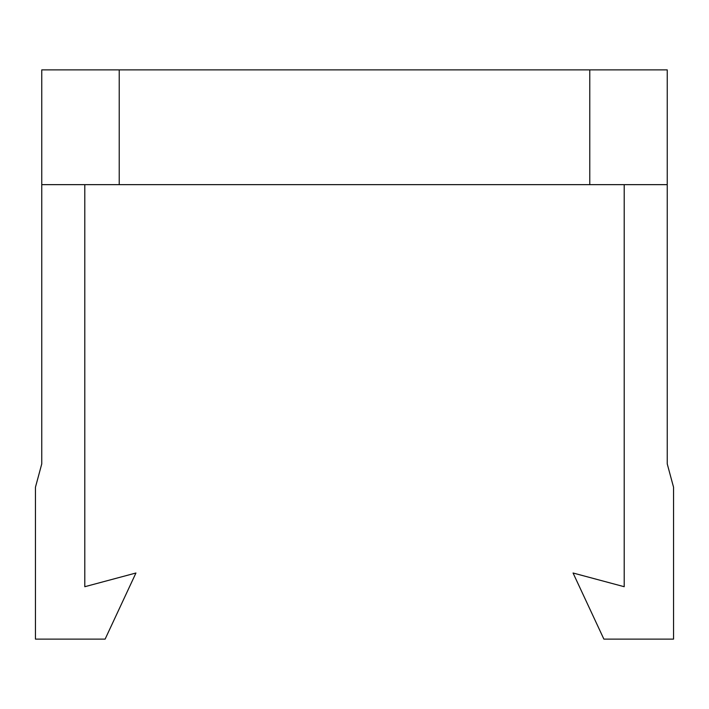 <?xml version="1.0" encoding="UTF-8"?>
<svg xmlns="http://www.w3.org/2000/svg" width="709" height="709" viewBox="0 0 709 709"><rect width="100%" height="100%" fill="white"/><g stroke="black" fill="none" stroke-linecap="round" stroke-linejoin="round"><path stroke-width="1.06" d="M589.773 184.65L589.773 69.881L667.24 69.881L667.24 184.65L84.796 184.65L84.796 586.715L135.942 573.005L105.118 639.119L35.45 639.119L35.45 487.234L41.76 463.899L41.76 184.65L84.796 184.65M624.204 184.65L624.204 586.715L573.058 573.005L603.882 639.119L673.55 639.119L673.55 487.234L667.24 463.899L667.24 184.65M589.773 69.881L119.227 69.881L119.227 184.65M119.227 69.881L41.76 69.881L41.76 184.65"/></g></svg>
